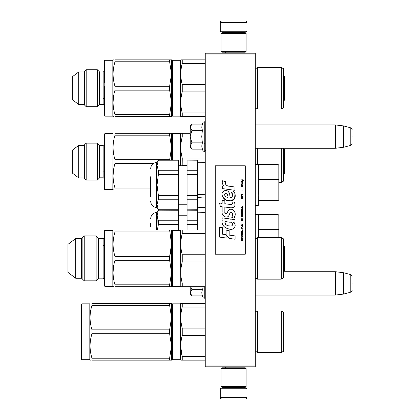 <?xml version="1.0" encoding="UTF-8"?>
<svg xmlns="http://www.w3.org/2000/svg" width="420" height="420" viewBox="0 0 420 420"><rect width="100%" height="100%" fill="white"/><g stroke="black" fill="none" stroke-linecap="round" stroke-linejoin="round"><path stroke-width="0.63" d="M255.292 53.193L255.292 54.028L205.244 54.028L205.244 53.193L255.292 53.193M255.292 365.972L205.244 365.972L205.244 366.807L255.292 366.807L255.292 54.028M205.244 365.972L205.244 54.028M255.292 148.281L335.36 148.281L335.36 124.924L255.292 124.924M343.702 125.948L350.805 127.853L350.805 145.352L343.702 147.257L343.702 125.948L335.36 124.924M352.044 136.6C352.044 127.397 352.044 127.397 352.044 136.6C352.044 145.808 352.044 145.808 352.044 136.6M255.292 295.076L335.36 295.076L335.36 271.719L283.479 271.719M343.702 272.743L350.805 274.649L350.805 292.147L343.702 294.053L343.702 272.743L335.36 271.719M352.044 283.4C352.044 274.192 352.044 274.192 352.044 283.4C352.044 292.604 352.044 292.604 352.044 283.4M191.662 148.874L190.234 147.446L190.234 145.992L191.909 149.121L202.367 149.121L201.758 146.06L202.367 142.863L201.758 136.6L202.367 130.342L201.758 127.145L202.367 124.084L191.909 124.084L190.234 127.213L190.234 145.992L191.909 142.863L190.234 136.6L191.909 130.342L202.367 130.342M203.002 136.6C203.002 155.012 203.002 155.012 203.002 136.6C203.002 118.193 203.002 118.193 203.002 136.6M201.878 147.341L203.002 150.875L204.246 151.531C204.062 152.014 205.737 150.439 205.244 150.533M191.909 130.342L190.234 127.213L190.234 125.758L191.662 124.331M202.367 142.863L191.909 142.863M191.662 295.669L190.234 294.242L190.234 292.787L191.909 295.916L202.367 295.916L201.758 292.856L202.367 289.658L201.941 286.734M203.002 286.734L203.002 297.67L204.246 298.326L205.244 297.329M201.878 294.137L203.002 297.67M190.234 286.734L190.234 292.787L191.909 289.658L190.733 286.734M202.367 289.658L191.909 289.658M220.259 388.826L220.925 388.159L246.283 388.159L246.95 388.826L220.259 388.826L220.259 397.331A1.67 1.67 42.8 0 0 221.928 399L227.766 399M225.283 366.807L225.283 367.805M241.93 366.807L241.93 367.805M241.526 387.324L241.526 387.492A0.667 0.667 -42.2 0 0 242.193 388.159M225.682 387.324L241.526 387.492M225.015 388.159A0.667 0.667 42.2 0 0 225.682 387.492M246.95 388.826L246.95 397.331L220.259 397.331M239.442 399L245.28 399A1.67 1.67 -42.8 0 0 246.95 397.331M245.28 399L221.928 399M246.95 31.175L246.283 31.841L220.925 31.841L220.259 31.175L246.95 31.175L246.95 22.669A1.67 1.67 -137.2 0 0 245.28 21L239.442 21M241.93 53.193L241.93 52.196M225.283 53.193L225.283 52.196M225.682 32.676L225.682 32.508A0.667 0.667 137.8 0 0 225.015 31.841M241.526 32.676L225.682 32.508M242.193 31.841A0.667 0.667 -137.8 0 0 241.526 32.508M220.259 31.175L220.259 22.669L246.95 22.669M227.766 21L221.928 21A1.67 1.67 137.2 0 0 220.259 22.669M221.928 21L245.28 21M246.115 368.639L245.28 367.805L221.928 367.805L221.093 368.639L246.115 368.639L246.115 386.489L245.28 387.324L221.928 387.324L221.093 386.489L246.115 386.489M225.178 386.489L242.03 386.489M221.093 386.489L221.093 368.639M221.093 51.361L221.928 52.196L245.28 52.196L246.115 51.361L221.093 51.361L221.093 33.511L221.928 32.676L245.28 32.676L246.115 33.511L221.093 33.511M242.03 33.511L225.178 33.511M246.115 33.511L246.115 51.361M281.311 352.543L281.311 311.005L283.479 312.26L283.479 351.288L281.311 352.543L257.46 352.543A1.334 1.334 0 0 0 255.313 352.181L255.292 352.207M172.216 304.584L172.216 331.774L172.216 304.164L172.552 303.833L172.552 359.714L172.216 359.383L172.216 331.774M172.216 356.795L172.216 306.752L172.216 356.795M181.198 303.413L182.243 303.413L180.799 303.413L180.558 303.833L172.552 303.833M205.244 360.134L180.799 360.134L181.198 360.134L180.558 359.714L172.552 359.714M171.224 303.413L91.98 303.413C89.434 303.419 89.434 303.419 91.98 303.413C89.434 303.419 89.434 303.419 91.98 303.413L91.98 305.335L169.622 305.335L169.622 303.413L171.549 303.413L171.549 317.594L169.622 305.335M171.224 360.134L91.98 360.134C89.434 360.134 89.434 360.134 91.98 360.134L91.98 358.213C89.434 350.038 89.434 341.87 91.98 333.695L169.622 333.695L169.622 329.852L91.98 329.852C89.434 321.683 89.434 313.509 91.98 305.335M197.405 212.814L205.244 212.599L197.405 212.814M278.98 234.98L278.98 230.06L278.98 234.98M258.625 215.282L258.625 237.61L258.625 215.282L258.295 214.589L258.295 237.61M278.98 215.423L278.98 230.06L278.98 215.423L278.145 214.589L278.145 229.32L278.98 230.06M258.625 229.32L278.145 229.32L278.145 237.61M187.063 230.018L187.063 220.778L197.405 220.778L197.405 210.168L187.063 210.168L197.405 210.263M187.063 220.778L187.063 210.263M197.405 230.018L197.405 220.778M187.063 224.506L197.405 224.506M150.696 226.763L150.696 223.346M157.353 230.018L158.387 224.506L178.39 224.506L178.39 210.168L158.387 210.168L178.39 210.263M171.549 245.543L172.216 245.543M178.39 230.433L178.39 224.506M171.549 249.265L172.216 249.265M171.549 259.786L172.216 259.786M158.387 210.263L157.038 215.518L158.387 220.778L178.39 220.778M157.038 230.018L157.211 213.67M157.038 215.518L157.038 212.504L158.387 210.168M158.387 224.506L158.387 220.778M172.216 134.437L172.216 160.125L172.216 134.017L172.552 133.681L172.552 160.125M172.216 160.125L172.216 136.6L172.216 160.125M283.479 148.281L283.479 181.141L281.311 182.39L278.98 182.39M258.625 182.39L258.295 182.39M281.311 182.39L281.311 148.281M257.46 164.546L257.46 148.281M180.836 145.814L180.799 147.446M182.233 157.952L182.243 157.988C180.332 150.959 180.332 143.929 182.243 136.904L182.243 133.266L180.799 133.266L190.234 133.266M182.191 165.454L182.243 157.988L205.244 157.988M187.063 165.26L182.243 165.26M190.234 136.904L182.243 136.904M180.799 133.266L180.558 133.681L172.552 133.681M180.558 165.711L180.558 133.681M99.65 145.441L103.157 145.441L103.157 177.807L99.65 177.807L99.65 145.441L97.356 143.147L86.184 143.147L86.184 180.101L83.974 177.886L78.713 177.886L78.713 145.362L83.974 145.362L86.184 143.147M99.65 177.807L97.356 180.101L97.356 143.147M83.974 177.886L83.974 145.362M78.713 177.886L72.298 173.05L72.298 150.197L78.713 145.362M104.491 176.862L104.491 189.231L104.822 189.567L104.822 133.681L104.491 134.017L104.491 149.536M104.491 148.759L104.491 156.151M104.491 159.999L104.491 178.29L104.491 171.885L103.157 171.885M104.491 161.627L104.491 134.017L104.491 161.627M171.549 133.266L169.622 133.266L171.549 133.266L171.549 160.125L171.549 147.446L169.622 160.125M114.996 133.266C112.455 133.266 112.455 133.266 114.996 133.266C112.455 133.266 112.455 133.266 114.996 133.266L169.622 133.266L169.622 135.188L114.996 135.188L114.996 133.266M171.549 147.446L169.622 135.188M169.622 159.705L114.996 159.705C112.455 151.531 112.455 143.362 114.996 135.188M113.573 189.982L112.833 189.567L113.069 133.266M153.258 163.543L114.996 163.543L114.996 159.705M113.479 170.305L113.069 175.802M150.696 189.982L114.996 189.982C112.455 189.982 112.455 189.982 114.996 189.982L114.996 188.06C112.455 179.891 112.455 171.717 114.996 163.543M150.696 188.06L114.996 188.06M84.383 144.947L84.383 178.3M99.157 178.3L99.157 144.947M283.479 149.341A3.334 3.334 0 0 1 284.555 149.656L284.555 173.591L284.555 149.656M283.479 173.906A3.334 3.334 0 0 0 284.555 173.591M255.292 108.659L255.313 108.633A1.334 1.334 0 0 1 257.46 108.995L281.311 108.995L283.479 107.74L283.479 68.712L281.311 67.457L257.46 67.457A1.334 1.334 0 0 1 255.313 67.82L255.292 67.793M172.216 61.037L172.216 88.226L172.216 60.617L172.552 60.286L180.558 60.286L172.552 60.286L172.552 116.167L172.216 115.836L172.216 88.226M172.216 113.248L172.216 63.205L172.216 113.248M181.198 59.866L182.243 59.866L180.799 59.866L180.558 60.286L180.558 116.167L172.552 116.167M104.491 77.747L104.491 76.87M104.491 98.7L104.491 99.582M113.6 59.866L112.833 60.286L112.833 116.167L104.822 116.167L104.491 115.836L104.491 86.604M104.822 116.167L104.822 60.286L104.491 60.617L104.491 76.141M114.996 59.866C112.455 59.866 112.455 59.866 114.996 59.866C112.455 59.866 112.455 59.866 114.996 59.866C112.455 59.866 112.455 59.866 114.996 59.866L171.549 59.866L169.622 59.866L169.622 61.787L114.996 61.787L114.996 59.866M113.573 116.587L113.069 116.587L113.573 116.587M114.996 116.587C112.455 116.582 112.455 116.582 114.996 116.587C112.455 116.582 112.455 116.582 114.996 116.587L171.549 116.587L169.622 116.587L169.622 114.665L114.996 114.665L114.996 116.587M283.479 75.947A3.334 3.334 0 0 1 284.555 76.261L284.555 100.191L284.555 76.261A3.334 3.334 0 0 0 283.479 75.947M281.311 311.005L257.46 311.005A1.334 1.334 0 0 1 255.313 311.367L255.292 311.341M257.46 311.005L257.46 352.543A1.334 1.334 0 0 0 255.313 352.181L255.313 311.367M205.244 328.135L182.243 328.135C180.332 321.111 180.332 314.081 182.243 307.052L182.243 303.413L205.244 303.413M205.244 335.412L182.243 335.412L182.233 328.099M172.216 304.164L172.216 359.383M180.558 359.714L180.558 303.833M182.191 335.601L181.204 340.436M180.836 347.587L182.243 356.496C180.332 349.466 180.332 342.442 182.243 335.412M180.836 315.961L180.799 317.594M182.243 360.134L182.243 356.496L205.244 356.496M205.244 307.052L182.243 307.052M171.549 345.954L169.622 358.213L169.622 360.134L171.549 360.134L171.549 317.594L171.549 345.954L169.622 333.695M81.805 303.833L81.47 304.164L81.47 359.383L81.805 359.714L81.805 303.833L89.812 303.833L90.053 303.413M171.549 317.594L169.622 329.852M90.552 360.134L89.812 359.714L81.805 359.714M169.622 358.213L91.98 358.213M91.98 333.695L91.98 329.852M89.812 303.833L89.812 359.714M255.292 278.812L255.313 278.786A1.334 1.334 0 0 1 257.46 279.143L281.311 279.143L283.479 277.893L283.479 238.859L281.311 237.61L257.46 237.61A1.334 1.334 0 0 1 255.313 237.967L255.292 237.941M172.216 258.373L172.216 230.769L172.552 230.433L172.552 286.319L172.216 285.983L172.216 258.373M172.216 230.769L172.216 285.983M172.216 283.4L172.216 233.352L172.216 283.4M281.311 279.143L281.311 237.61M257.46 279.143L257.46 237.61M180.836 242.566L180.799 244.198M182.233 254.704L182.243 254.741C180.332 247.711 180.332 240.681 182.243 233.657L182.243 230.018L180.799 230.018L205.244 230.018M182.191 262.206L181.204 267.036M205.244 254.741L182.243 254.741L182.243 262.012L205.244 262.012M205.244 233.657L182.243 233.657M205.244 283.096L182.243 283.096C180.332 276.071 180.332 269.042 182.243 262.012M205.244 286.734L182.243 286.734L182.243 283.096M181.198 286.734L182.243 286.734M180.799 286.734L180.558 230.433L172.552 230.433M180.799 230.018L180.558 230.433M180.558 286.319L172.552 286.319M170.819 251.612L169.622 256.457L171.549 244.198L171.549 230.018L169.622 230.018L171.549 244.198L171.549 272.554L171.549 258.373L171.549 272.554L169.622 260.295L114.996 260.295C112.455 268.469 112.455 276.644 114.996 284.812L114.996 286.734C112.455 286.734 112.455 286.734 114.996 286.734L171.549 286.734L169.622 286.734L169.622 284.812L114.996 284.812M114.996 260.295L114.996 256.457L169.622 256.457L169.622 260.295M98.821 238.607L103.157 238.607L103.157 278.145L98.821 278.145L98.821 238.607L96.138 235.93L84.236 235.93L84.236 280.822L81.638 278.229L75.705 278.229L75.705 238.523L81.638 238.523L84.236 235.93M98.821 278.145L96.138 280.822L96.138 235.93M81.638 278.229L81.638 238.523M75.705 278.229L67.956 272.386L67.956 244.361L75.705 238.523M103.157 245.448L104.491 245.448L104.491 238.161L104.491 271.304M104.491 276.691L104.491 285.983L104.822 286.319L104.822 230.433L104.491 230.769L104.491 239.668M104.491 258.373L104.491 285.983L104.491 258.373M104.822 230.433L112.833 230.433L112.833 286.319L104.822 286.319M113.573 286.734L112.833 286.319M171.549 230.018L114.996 230.018C112.455 230.018 112.455 230.018 114.996 230.018C112.455 230.018 112.455 230.018 114.996 230.018L114.996 231.94C112.455 240.109 112.455 248.283 114.996 256.457M169.622 284.812L171.549 272.554L171.549 286.734M113.479 267.057L113.069 272.554M169.622 231.94L114.996 231.94M82.131 238.03L82.131 278.723M98.238 278.723L98.238 238.03M284.555 270.344L284.555 246.409L284.555 270.344A3.334 3.334 0 0 1 283.479 270.659M283.479 246.094A3.334 3.334 0 0 1 284.555 246.409M197.405 162.771L205.244 162.556L197.405 162.771M278.98 165.375L278.98 199.7L278.98 165.375L278.145 164.546L278.145 200.534L258.625 200.534L258.625 205.081L258.295 195.195L258.625 191.572L258.625 165.239L258.625 191.572M258.625 198.125C258.625 207.312 258.625 207.312 258.625 198.125L258.625 200.534M278.98 180.017L278.145 179.277L258.625 179.277L258.625 165.239L258.295 164.546L258.295 205.412L258.625 205.081M258.515 196.77L258.625 198.083M278.98 194.985L278.98 199.7L278.98 194.985M205.244 194.297L197.405 194.649M187.063 195.494L187.063 174.458L197.405 174.458L197.405 199.222L187.063 199.222L187.063 195.494L197.405 195.494L197.405 197.516L205.244 198.083M187.063 174.458L187.063 170.735L197.405 170.735L197.405 160.125L187.063 160.125L197.405 160.214M187.063 170.735L187.063 160.214M197.405 209.738L187.063 209.832L197.405 209.738L197.405 199.222M187.063 199.222L187.063 209.738M197.405 174.458L197.405 170.735M150.696 190.816L150.696 188.307M150.696 196.655L150.696 176.72M157.038 207.496L157.038 204.482L158.387 199.222L158.387 195.494L178.39 195.494L178.39 174.458L158.387 174.458L157.038 184.978L157.038 204.482L158.387 209.832L157.038 207.496L156.702 207.496L156.702 162.456C153.053 162.813 151.053 164.813 150.696 168.462M157.211 163.627L157.038 165.475L158.387 170.735L178.39 170.735L178.39 160.214L158.387 160.214L157.038 165.475L157.038 184.978L158.387 195.494M158.387 199.222L178.39 199.222L178.39 209.832L158.387 209.832M178.39 195.494L178.39 199.222M158.387 209.738L178.39 209.738M157.038 204.482L157.211 202.629M178.39 160.214L158.387 160.214M157.038 165.475L157.038 162.456L158.387 160.125M158.387 174.458L158.387 170.735M178.39 174.458L178.39 170.735M257.46 108.995L257.46 67.457A1.334 1.334 0 0 1 255.313 67.82L255.313 108.633M172.216 60.617L172.216 115.836M281.311 108.995L281.311 67.457M180.836 72.413L180.799 74.046M182.233 84.551L182.243 84.588C180.332 77.564 180.332 70.534 182.243 63.504L182.243 59.866L205.244 59.866M182.191 92.053L181.204 96.889M205.244 84.588L182.243 84.588L182.243 91.864L205.244 91.864M205.244 63.504L182.243 63.504M205.244 112.948L182.243 112.948C180.332 105.919 180.332 98.889 182.243 91.864M205.244 116.587L182.243 116.587L182.243 112.948M181.198 116.587L182.243 116.587M180.799 116.587L180.558 116.167M171.549 116.587L171.549 74.046L171.549 102.407L169.622 90.148L114.996 90.148C112.455 98.317 112.455 106.491 114.996 114.665M171.549 59.866L171.549 74.046L169.622 86.305L169.622 90.148M99.65 72.046L103.157 72.046C104.407 71.258 104.853 70.817 104.491 70.712C104.853 70.817 104.407 71.258 103.157 72.046L103.157 104.407L99.65 104.407L99.65 72.046L97.356 69.746L86.184 69.746L86.184 106.706L83.974 104.491L78.713 104.491L78.713 71.962L83.974 71.962L86.184 69.746L97.356 69.746L97.356 106.706L86.184 106.706M83.974 104.491L83.974 71.962L86.184 69.746M78.713 104.491L72.298 99.65L72.298 76.797L78.713 71.962M104.491 75.358L104.491 82.751M171.549 102.407L169.622 114.665M171.549 74.046L169.622 61.787M169.622 86.305L114.996 86.305C112.455 78.136 112.455 69.962 114.996 61.787M114.996 90.148L114.996 86.305M113.479 96.905L113.069 102.407M84.383 71.547L84.383 104.906M99.157 104.906L99.157 71.547M283.479 100.506A3.334 3.334 0 0 0 284.555 100.191L284.555 76.261M243.348 180.653L241.642 179.141L242.387 180.012L241.642 181.004L242.639 180.191L243.348 180.653M242.781 240.859L242.781 240.513L242.036 240.513L242.036 239.521L242.781 239.053L242.781 238.644L241.962 239.169L241.395 238.765L241.112 240.859L242.781 240.859M241.112 238.182L242.781 238.182L242.781 237.83L241.112 237.83L241.112 238.182M241.112 237.363L242.781 236.428L242.781 235.966L241.112 235.032L241.112 235.384L242.566 236.197L241.112 237.017L241.112 237.363M241.112 233.168L241.358 234.392L242.529 234.392L242.529 232.407L241.5 232.291L241.112 233.168M241.112 231.42L241.112 231.767L242.781 231.767L242.781 229.672L242.566 231.42L241.112 231.42M242.781 224.542L242.781 224.191L241.112 225.125L241.112 225.593L242.781 226.522L242.351 225.939L242.351 224.774L242.781 224.542M242.529 218.773L241.358 218.773L241.112 220.93L242.781 220.93L242.529 218.773M241.358 218.132L241.112 217.607L241.358 218.132M241.112 216.206L242.781 217.14L242.351 216.557L242.351 215.392L242.781 214.809L241.112 215.738L241.112 216.206M242.671 212.42L242.209 212.011L241.358 212.184L241.112 214.342L242.781 214.342L242.671 212.42M242.671 209.622L242.209 209.213L241.358 209.386L241.112 211.543L242.781 211.543L242.671 209.622M242.177 203.154L241.999 202.335L242.177 203.154M241.112 186.774L242.781 186.774L242.781 186.422L241.112 186.422L241.112 186.774M242.744 182.868L242.781 182.228L241.82 182.401L241.857 184.091L241.857 182.695L242.351 184.091L242.708 183.86L242.744 182.868M241.29 226.989L241.112 229.204L241.29 228.27L242.781 228.27L242.781 227.923L241.29 227.923L241.29 226.989M242.781 206.414L241.112 207.349L241.112 207.816L242.781 208.745L242.351 208.163L242.351 206.997L242.781 206.414M242.498 185.493L242.781 184.674L242.424 185.199L241.784 185.199L241.642 184.559L241.358 185.199L241.642 185.96L241.784 185.493L242.498 185.493M242.529 196.859L242.209 198.723L241.432 198.55L241.537 196.802L241.216 197.09L241.148 198.429L241.5 199.012L242.671 198.665L242.529 196.859M242.781 195.983L242.036 195.983L242.036 194.99L242.781 194.528L242.781 194.119L241.962 194.644L241.395 194.234L241.112 196.334L242.781 196.334L242.781 195.983M242.177 190.853L241.999 190.04L242.177 190.853M242.781 181.76L242.781 181.472L241.112 181.472L241.112 181.76L242.781 181.76M229.289 186.286C226.338 185.908 225.115 184.37 225.624 181.66L222.521 180.773C221.849 182.879 222.427 184.601 224.264 185.945L222.353 186.049L222.495 188.606L234.964 190.328L234.964 187.026L228.128 186.044M233.704 191.52L231.641 192.428C233.027 194.376 232.942 196.056 231.389 197.484C229.052 197.962 230.475 193.778 228.895 192.412C226.669 188.354 220.542 191.405 222.311 195.683C223.561 199.311 226.212 201.023 230.265 200.818C235.463 201.442 236.507 194.654 233.704 191.52L234.638 193.137M224.852 212.006L224.852 207.029L230.785 207.805C234.675 207.769 235.846 205.842 234.297 202.036L231.982 202.036C232.785 203.606 232.381 204.44 230.769 204.55L224.847 203.721L224.847 200.834L222.143 200.366L222.143 203.369L219.518 203.012L220.332 206.378L222.143 206.624L222.143 212.006C221.424 215.791 227.283 219.377 229.11 215.124C229.719 212.888 230.816 212.189 232.391 213.035C232.948 214.552 232.706 215.953 231.667 217.24L233.951 218.248C236.077 214.73 235.562 211.811 232.397 209.491C230.108 208.787 228.533 209.559 227.672 211.811C227.64 213.985 224.443 214.688 224.852 212.006L225.514 213.791M233.216 219.408L222.296 217.849C221.009 224.07 223.34 227.808 229.289 229.063C233.709 230.89 237.673 224.863 233.216 222.238L234.985 222.138L234.985 219.408L233.216 219.408M226.107 230.113L226.107 234.696L229.168 238.413L235.095 239.227L235.095 235.924L229.173 235.106L229.173 230.643L226.107 230.113M219.503 237.095L226.076 237.993L226.076 234.691L222.563 234.197L222.563 227.692L219.503 227.162L219.503 237.095M245.28 165.795L215.255 165.795L215.255 254.205L245.28 254.205L245.28 165.795M227.399 185.771L226.774 185.383M225.776 184.438L225.43 183.566M222.338 183.351L222.49 183.776M231.641 192.428L232.533 196.182M232.024 197.138L231.357 197.495M222.679 196.954L225.918 200.025L230.612 200.807L234.549 198.87L234.964 194.229M233.951 218.248L235.053 215.728M235.179 213.801L235.032 212.72M234.224 210.914L233.898 210.504M229.95 209.312L228.349 210.551M227.105 213.05L226.727 213.607M226.559 213.749L226.207 213.901M228.827 215.707L229.561 214.321M230.69 212.562L231.095 212.405M231.226 212.389L232.675 213.785M232.696 214.636L232.554 215.46M222.569 214.247L222.878 214.946M224.028 216.3L224.705 216.699M225.792 217.019L226.306 217.066M227.535 216.857L228.265 216.395M231.982 202.036L232.349 203.028M231.798 204.456L231.158 204.566M231.242 207.853L231.772 207.879M232.649 207.837L233.305 207.653M234.04 207.228L234.465 206.803M234.875 205.868L235.011 204.572M230.496 219.177L229.415 219.03M232.202 229.058L233.31 228.753M234.68 227.598L234.953 227M235.168 225.782L235.153 225.246M235.058 224.648L234.365 223.251M222.206 220.274L222.091 221.818M222.327 223.881L222.894 225.356M225.44 227.897L226.081 228.233M227.624 197.332L226.616 197.048M225.309 196.319L224.679 195.169M224.658 195.048L224.679 194.219M225.661 193.394L226.265 193.499M226.91 193.893L227.372 194.607M227.598 195.184L227.808 195.93M229.289 222.107C232.066 221.555 234.187 226.191 230.444 226.018C226.905 226.154 225.078 224.653 224.968 221.508L230.134 222.275M231.257 222.689L231.546 222.852M232.271 223.461L232.523 223.991M232.57 224.422L232.538 224.684M232.523 224.978L231.998 225.661M229.903 225.96L228.685 225.787M227.829 225.598L226.49 225.094M225.524 224.353L224.973 223.293M224.9 222.658L224.921 221.949M241.82 240.513L241.29 240.513L241.5 239.053L241.82 240.513M241.322 233.168L241.537 232.643L242.351 232.643L242.461 234.04L241.537 234.161L241.322 233.168M242.209 224.831L242.209 225.881L241.253 225.356L242.209 224.831M241.322 219.529L241.537 219.004L242.351 219.004L242.566 220.579L241.322 220.579L241.322 219.529M242.209 215.45L242.209 216.5L241.253 215.975L242.209 215.45M241.322 212.945L241.537 212.42L242.351 212.42L242.566 213.99L241.322 213.99L241.322 212.945M241.322 210.147L241.537 209.622L242.351 209.622L242.566 211.197L241.322 211.197L241.322 210.147M242.387 182.637L242.498 183.803L242.177 183.278L242.387 182.637M242.209 207.055L242.209 208.105L241.253 207.58L242.209 207.055M241.82 195.983L241.29 195.983L241.5 194.528L241.82 195.983M228.034 197.395C225.472 197.153 224.443 195.909 224.957 193.662C227.062 193.536 228.091 194.775 228.034 197.395M202.367 124.084L203.002 122.33L204.246 121.674L204.246 151.531M203.947 121.674L203.947 151.531M204.246 286.734L204.246 298.326M203.947 286.734L203.947 298.326M156.702 230.018L156.702 212.504C153.053 212.856 151.053 214.862 150.696 218.505M255.313 164.546L255.313 148.281M255.313 278.786L255.313 237.967M204.246 143.273L205.244 143.273M343.702 147.257L335.36 148.281M350.805 127.853C351.971 128.888 352.385 129.423 352.044 129.465M350.805 145.352C351.971 144.317 352.385 143.782 352.044 143.74M204.246 290.073L205.244 290.073M343.702 294.053L335.36 295.076M350.805 274.649C351.971 275.683 352.385 276.218 352.044 276.26M350.805 292.147C351.971 291.113 352.385 290.577 352.044 290.535M204.246 121.674L205.244 122.672M255.292 214.589L278.145 214.589M258.625 235.982L258.295 235.982M258.625 220.967L258.295 220.967M258.625 229.058L258.295 229.058M187.063 215.754L178.39 215.754M172.216 259.875L171.549 259.875M157.038 212.504L156.702 212.504M97.356 180.101L86.184 180.101M103.157 145.441C104.407 144.659 104.853 144.212 104.491 144.107M103.157 177.807C104.407 178.589 104.853 179.035 104.491 179.141M112.833 189.567L104.822 189.567M112.833 133.681L104.822 133.681M103.157 98.485L104.491 98.485L103.157 98.485M112.833 116.167L113.069 116.587L112.833 116.167M112.833 60.286L104.822 60.286L112.833 60.286L113.069 59.866M96.138 280.822L84.236 280.822M103.157 238.607C104.407 237.815 104.853 237.368 104.491 237.274M103.157 278.145C104.407 278.938 104.853 279.384 104.491 279.479M112.833 230.433L113.069 230.018M278.98 199.7L278.145 200.534M255.292 164.546L278.145 164.546M255.292 205.412L258.295 205.412M258.625 185.939L258.295 185.939M258.625 170.924L258.295 170.924M258.625 179.015L258.295 179.015M197.405 207.249L205.244 207.506M187.063 165.711L178.39 165.711M187.063 204.246L178.39 204.246M156.702 207.496C153.053 207.144 151.053 205.139 150.696 201.495M157.038 162.456L156.702 162.456M99.65 104.407L97.356 106.706M103.157 104.407C104.407 105.194 104.853 105.635 104.491 105.74"/></g></svg>
